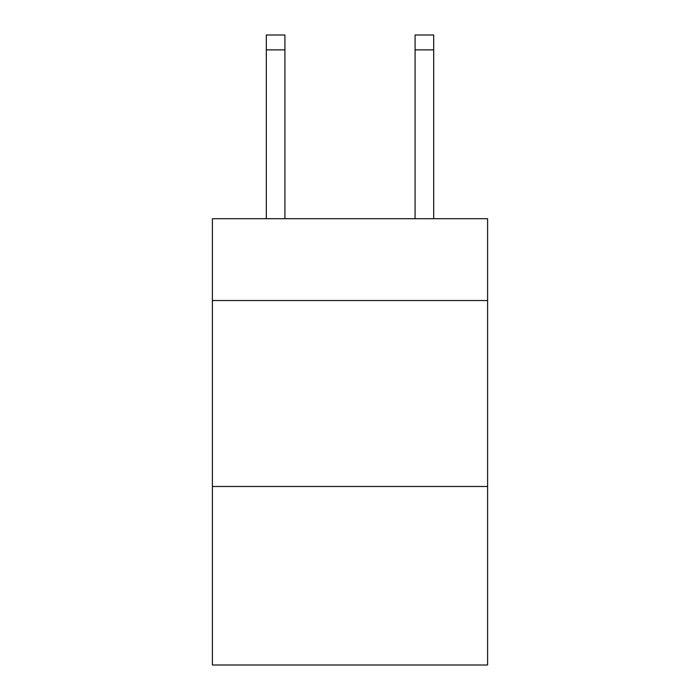 <?xml version="1.0" encoding="UTF-8"?>
<svg xmlns="http://www.w3.org/2000/svg" width="700" height="700" viewBox="0 0 700 700"><rect width="100%" height="100%" fill="white"/><g stroke="black" fill="none" stroke-linecap="round" stroke-linejoin="round"><path stroke-width="1.05" d="M487.602 300.536L487.602 218.715L212.398 218.715L212.398 300.536L487.602 300.536L487.602 665L212.398 665L212.398 300.536M487.602 486.491L212.398 486.491M284.918 218.715L284.918 49.875L266.324 49.875L266.324 35L284.918 35L284.918 49.875M266.324 218.715L266.324 49.875M433.676 218.715L433.676 35L415.082 35L415.082 218.715M415.082 49.875L433.676 49.875"/></g></svg>
